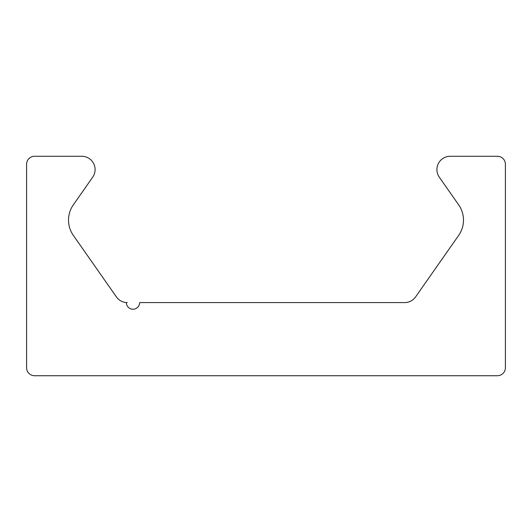 <?xml version="1.0" encoding="UTF-8"?>
<svg xmlns="http://www.w3.org/2000/svg" width="532" height="532" viewBox="0 0 532 532"><rect width="100%" height="100%" fill="white"/><g stroke="black" fill="none" stroke-linecap="round" stroke-linejoin="round"><path stroke-width="0.8" d="M34.58 375.725A7.98 7.98 0 0 1 26.6 367.745L26.6 164.255A7.98 7.98 0 0 1 34.58 156.275L81.795 156.275A13.3 13.3 0 0 1 92.688 177.203L73.323 204.86A26.6 26.6 0 0 0 73.323 235.37L116.408 296.903A13.3 13.3 0 0 0 127.308 302.575L126.35 302.575A6.65 6.65 0 0 0 133 309.225A6.65 6.65 0 0 0 139.65 302.575L404.692 302.575A13.3 13.3 0 0 0 415.592 296.903L458.677 235.37A26.6 26.6 0 0 0 458.677 204.86L439.312 177.203A13.3 13.3 0 0 1 450.205 156.275L497.42 156.275A7.98 7.98 0 0 1 505.4 164.255L505.4 367.745A7.98 7.98 0 0 1 497.42 375.725L34.58 375.725"/></g></svg>
